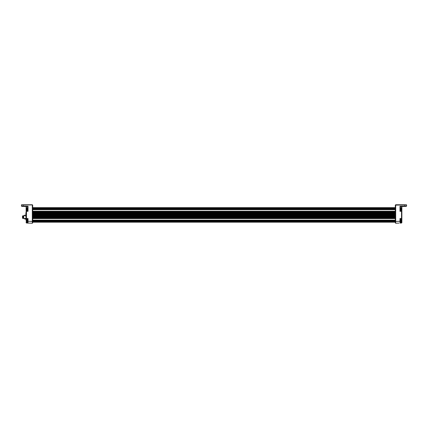 <?xml version="1.0" encoding="UTF-8"?>
<svg xmlns="http://www.w3.org/2000/svg" width="428" height="428" viewBox="0 0 428 428"><rect width="100%" height="100%" fill="white"/><g stroke="black" fill="none" stroke-linecap="round" stroke-linejoin="round"><path stroke-width="0.64" d="M395.317 218.328L32.683 218.328M395.317 216.782L32.683 216.782M395.317 215.236L32.683 215.236M395.317 213.69L32.683 213.69M395.317 212.144L32.683 212.144M398.96 223.122L395.697 223.234L395.317 222.196L32.683 222.196L395.317 222.196L32.683 222.196L32.319 223.239L26.483 223.031L26.129 222.309L26.129 222.667M401.871 220.345L401.871 222.667L401.871 218.842L401.518 219.206L401.518 218.478L401.871 218.842L401.871 210.988L401.518 211.352L401.518 209.356L401.518 210.624L400.341 210.587L399.987 211.298L399.987 206.232L406.6 206.012L406.247 206.376L404.845 206.424L404.845 204.942L395.317 205.13L395.317 221.42L32.683 221.399L32.683 205.13L32.319 204.942L23.155 204.942L23.155 206.424L21.753 206.376L21.4 206.012L28.013 206.232L28.013 211.298L27.66 210.688L28.013 211.298L26.129 211.352L26.129 218.478L26.483 218.478L26.483 220.479L26.483 219.206L26.129 218.842L26.129 220.479L26.129 218.478L26.033 219.286L25.487 219.2M395.317 207.355L395.317 205.13L395.317 207.639L32.683 207.639L32.683 207.318M395.317 208.436L32.683 208.436M395.317 209.025L32.683 209.025M395.317 211.507L32.683 211.507M395.317 213.053L32.683 213.053M395.317 214.599L32.683 214.599M395.317 216.145L32.683 216.145M395.317 217.691L32.683 217.691M395.317 220.805L32.683 220.805M26.129 206.531L26.129 210.528M26.129 210.416L26.129 210.111M27.66 222.057L27.66 222.346L26.483 222.309L26.483 220.479L26.129 220.479L26.483 223.031M28.013 206.232L27.66 206.585L21.753 206.376L21.4 204.942L23.16 204.761L21.582 204.761M23.155 206.424L21.753 206.376M26.129 210.988L26.483 210.624L26.129 210.993L26.129 209.356L26.483 209.356L26.483 218.478L28.013 218.531L28.013 223.084L27.66 222.721L28.013 223.084M27.66 206.585L27.66 210.688M26.483 219.206L27.66 219.248M27.66 210.587L26.483 210.624M32.683 222.87L32.683 221.42L32.683 222.87L32.303 223.234L32.683 222.87L32.303 223.234L32.309 204.761L23.16 204.761M28.013 218.531L27.66 219.141L27.66 222.346M26.493 204.761L27.403 204.761M22.673 204.761L23.818 204.761M32.683 205.13L32.319 204.761L32.683 205.13L32.319 204.761L32.683 205.13L32.319 204.761L32.683 205.13L32.319 204.761L32.683 205.13L32.683 206.949M402.582 206.505L401.518 206.542L401.518 209.356L401.871 209.356L401.871 206.531L401.871 210.988L401.518 210.624M404.845 206.424L400.341 206.585L400.341 210.688L399.987 211.298L401.518 211.352L401.518 218.478L399.987 218.531L400.341 219.141L399.987 218.531L399.987 221.271L400.341 221.271L400.341 219.141M406.6 205.494L406.418 204.761L406.6 206.012L406.6 205.494L406.247 206.376L404.342 206.44M401.518 219.206L401.871 218.836L401.871 220.479L401.518 220.479L401.518 219.206L400.341 219.248L400.341 219.773L400.811 219.815L400.811 222.025L400.341 222.068L400.341 221.271L400.341 222.721L399.987 223.084L399.987 221.271L395.697 221.42L395.697 223.234L395.317 222.87L395.681 223.239L395.317 222.87L395.317 221.42L395.697 221.42L395.697 204.942L395.317 205.13L395.697 204.942M400.934 220.698L400.934 221.148L400.934 220.292L401.518 220.479L401.518 222.309L400.341 222.346L399.987 223.084L401.518 223.031L401.871 222.667L401.518 223.031L401.518 222.309L401.871 222.309M399.987 206.232L400.341 206.585M400.341 222.244L399.987 223.084L400.341 222.068M406.418 204.761L395.691 204.761L395.317 205.13L395.413 207.248M400.341 221.41L400.341 221.923M398.233 204.761L403.379 204.761M395.317 207.248L395.317 222.87M22.491 216.044L22.491 218.221L22.491 216.044M22.491 218.221L22.556 215.905L22.946 215.846L23.128 218.355L23.128 215.846L23.128 218.355M23.706 218.553L23.706 215.642L23.706 218.553L25.22 218.553M23.219 215.915L23.583 215.915M25.22 218.692L25.289 219.179M25.289 215.022L25.22 215.509M26.129 215.509L26.055 219.2L25.295 219.2M25.295 216.081L26.055 216.081M25.295 218.184L26.055 218.184M23.947 215.642L24.428 215.279L24.428 215.642M24.31 218.553L24.428 218.917L24.428 218.553M24.31 218.719L23.947 218.553M400.811 222.025A4.585 4.585 0 0 0 400.94 221.554L400.934 221.148M400.94 220.292A4.585 4.585 0 0 0 400.811 219.815M32.683 221.42L27.66 221.271L27.66 221.886M27.05 220.334L27.189 222.025L27.66 222.068M27.066 221.415L27.066 220.885M27.06 221.506L27.066 220.254M27.05 208.324L27.189 210.014L27.66 210.057M27.066 209.404L27.066 208.88M27.06 209.495L27.066 208.243M400.341 210.057L400.811 210.014L400.811 207.805L400.341 207.767M400.972 208.522L400.972 209.394M400.934 209.372L400.934 208.827M26.129 214.471L26.022 213.139M26.022 214.471L26.129 212.449M25.857 213.577L25.985 214.417M25.985 212.513L25.857 213.315M395.317 208.233L32.683 208.233M395.317 221.602L32.683 221.602M395.317 208.736L32.683 208.736M395.317 209.565L32.683 209.565M395.317 209.693L32.683 209.693M395.317 211.245L32.683 211.245M395.317 211.325L32.683 211.325M395.317 211.395L32.683 211.395M395.317 212.325L32.683 212.325M395.317 212.871L32.683 212.871M395.317 213.872L32.683 213.872M395.317 214.417L32.683 214.417M395.317 215.418L32.683 215.418M395.317 215.963L32.683 215.963M395.317 216.964L32.683 216.964M395.317 217.51L32.683 217.51M395.317 218.435L32.683 218.435M395.317 218.51L32.683 218.51M395.317 218.585L32.683 218.585M395.317 220.142L32.683 220.142M395.317 220.27L32.683 220.27M395.317 221.099L32.683 221.099M27.028 209.335L26.483 209.356L26.483 206.542M26.483 220.479L27.028 220.5M401.518 209.356L400.972 209.335M406.6 204.942L404.84 204.761M25.851 213.46L25.99 213.77M395.317 208.698L32.683 208.698M395.317 221.132L32.683 221.132M26.129 218.836L26.129 220.479M26.129 209.356L26.129 210.993M32.683 207.248L32.683 208.34M32.683 222.587L32.683 221.49M401.871 210.993L401.871 209.356L401.871 210.993M395.317 221.49L395.317 222.587M22.556 218.291L22.946 218.355M23.219 218.28L23.583 218.28M25.22 215.642L23.706 215.642M25.236 218.917L24.428 218.917M25.22 215.279L24.428 215.279M27.189 219.815L27.66 219.773M27.189 222.025L27.05 221.506M27.189 207.805L27.66 207.767M27.189 210.014L27.05 209.495M400.966 208.415L400.811 207.805M400.811 210.014L400.966 209.41M25.477 215L26.033 214.915M25.477 219.2L26.033 219.286"/></g></svg>
